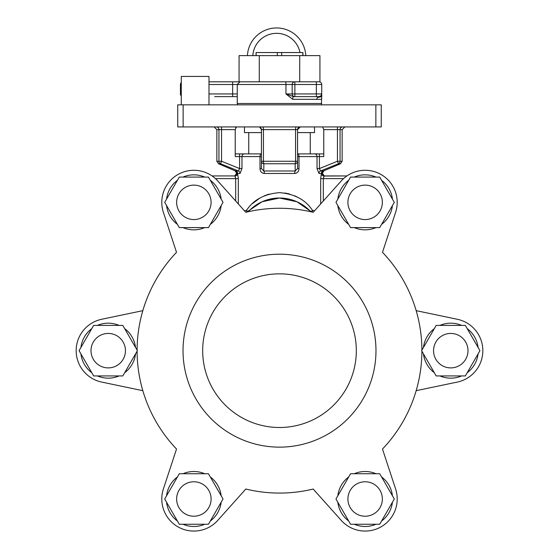 <?xml version="1.0" encoding="UTF-8"?>
<svg xmlns="http://www.w3.org/2000/svg" width="559" height="559" viewBox="0 0 559 559"><rect width="100%" height="100%" fill="white"/><g stroke="black" fill="none" stroke-linecap="round" stroke-linejoin="round"><path stroke-width="0.84" d="M202.477 187.426A17.224 17.224 0 0 0 178.95 193.735A17.224 17.224 0 0 0 185.253 217.262A17.224 17.224 0 0 0 208.78 210.96A17.224 17.224 0 0 0 202.477 187.426M99.614 335.749A17.224 17.224 0 0 0 93.311 359.283A17.224 17.224 0 0 0 116.838 365.586A17.224 17.224 0 0 0 123.148 342.059A17.224 17.224 0 0 0 99.614 335.749M176.637 498.998A17.224 17.224 0 0 0 193.861 516.223A17.224 17.224 0 0 0 211.092 498.998A17.224 17.224 0 0 0 193.861 481.767A17.224 17.224 0 0 0 176.637 498.998M356.523 513.91A17.224 17.224 0 0 0 380.05 507.607A17.224 17.224 0 0 0 373.747 484.08A17.224 17.224 0 0 0 350.22 490.383A17.224 17.224 0 0 0 356.523 513.91M459.386 365.586A17.224 17.224 0 0 0 465.689 342.059A17.224 17.224 0 0 0 442.162 335.749A17.224 17.224 0 0 0 435.852 359.283A17.224 17.224 0 0 0 459.386 365.586M181.277 104.833L181.277 76.422L208.982 76.422L208.982 104.833M208.982 93.947L232.635 93.947L232.635 81.817L208.982 81.817L319.042 81.817A2.697 2.697 0 0 1 321.739 84.507L321.718 96.672L320.95 95.848L319.042 96.637L293.566 96.637L319.042 96.637L317.449 97.427L321.718 96.672L321.376 104.833M214.656 96.637L232.635 96.637L214.656 96.637M319.042 96.637A2.697 2.697 0 0 0 321.739 93.947A2.697 2.697 0 0 1 319.042 96.637L317.449 97.427L316.673 99.334L321.739 99.334M294.866 96.637A2.697 2.697 0 0 1 292.168 93.947A2.697 2.697 0 0 0 294.866 96.637L294.866 93.947L316.345 93.947L316.345 84.507L294.866 84.507L294.866 93.947L292.168 93.947A2.697 2.697 0 0 0 294.866 96.637A2.697 2.697 0 0 1 292.168 93.947L285.956 93.947L293.566 96.637L316.345 96.637L293.566 96.637A2.697 0.845 -90 0 0 292.72 99.334L285.956 93.947L285.956 84.507L208.982 84.507M324.793 175.931L346.936 175.931L324.031 176.043A2.697 2.55 25.1 0 1 321.362 173.472L320.691 178.621L323.312 178.621L324.031 176.043L322.005 173.472L322.99 170.991L323.947 170.754L322.305 173.234L323.829 175.659M322.096 173.905L322.005 173.472M235.178 170.754L236.01 170.991L236.995 173.472L234.969 176.043L234.221 175.917M434.329 328.636A27.496 27.496 0 0 0 423.463 347.446M461.636 325.415A27.496 27.496 0 0 0 439.905 325.415M478.078 347.446A27.496 27.496 0 0 0 467.212 328.636M348.697 476.96A27.496 27.496 0 0 0 337.832 495.777M375.997 473.739A27.496 27.496 0 0 0 354.273 473.739M392.439 495.777A27.496 27.496 0 0 0 381.58 476.96M177.42 476.96A27.496 27.496 0 0 0 166.561 495.777M204.727 473.739A27.496 27.496 0 0 0 183.003 473.739M221.168 495.777A27.496 27.496 0 0 0 210.303 476.96M91.788 328.636A27.496 27.496 0 0 0 80.922 347.446M119.095 325.415A27.496 27.496 0 0 0 97.364 325.415M135.537 347.446A27.496 27.496 0 0 0 124.671 328.636M177.42 180.305A27.496 27.496 0 0 0 166.561 199.123M204.727 177.084A27.496 27.496 0 0 0 183.003 177.084M221.168 199.123A27.496 27.496 0 0 0 210.303 180.305M382.363 202.344A17.224 17.224 0 0 0 365.139 185.12A17.224 17.224 0 0 0 347.908 202.344A17.224 17.224 0 0 0 365.139 219.568A17.224 17.224 0 0 0 382.363 202.344M348.697 180.305A27.496 27.496 0 0 0 337.832 199.123M375.997 177.084A27.496 27.496 0 0 0 354.273 177.084M392.439 199.123A27.496 27.496 0 0 0 381.58 180.305M235.577 127.676L236.345 126.942M236.422 126.935L235.22 129.632L235.22 156.59L241.977 156.59L241.977 168.552L240.014 173.472L237.638 173.472A2.697 2.55 -25.1 0 1 234.969 176.043L235.688 178.621L234.969 176.043L234.207 175.931L212.064 175.931L234.207 175.931M261.437 168.552L259.991 168.552C260.152 171.557 261.605 173.199 264.344 173.472A2.697 0.964 -90 0 0 263.757 170.991L263.869 163.752L263.757 170.991L261.437 168.552L261.437 129.632L259.732 127.124M421.905 350.151A142.405 142.405 0 0 0 382.482 252.312L395.611 212.357A32.08 32.08 0 0 0 341.228 180.962L313.194 212.308A142.405 142.405 0 0 0 245.806 212.308L217.772 180.962A32.08 32.08 0 0 0 163.389 212.357L176.518 252.312A142.405 142.405 0 0 0 137.095 350.151M183.024 350.668A96.476 96.476 0 0 1 279.5 254.198A96.476 96.476 0 0 1 375.976 350.668A96.476 96.476 0 0 1 279.5 447.144A96.476 96.476 0 0 1 183.024 350.668M356.321 350.668A76.821 76.821 0 0 1 279.5 427.495A76.821 76.821 0 0 1 202.679 350.668A76.821 76.821 0 0 1 279.5 273.847A76.821 76.821 0 0 1 356.321 350.668M137.095 351.185A142.405 142.405 0 0 0 176.518 449.031L163.389 488.978A32.08 32.08 0 0 0 217.772 520.38L245.806 489.034A142.405 142.405 0 0 0 313.194 489.034L341.228 520.38A32.08 32.08 0 0 0 395.611 488.978L382.482 449.031A142.405 142.405 0 0 0 421.905 351.185M101.668 319.273L142.825 310.664L101.668 319.273A32.08 32.08 0 0 0 101.668 382.07L142.825 390.671L101.668 382.07M244.5 210.841L246.659 210.177C253.541 199.759 264.491 193.903 279.5 192.631C294.537 193.917 305.487 199.766 312.341 210.177L314.5 210.841M235.688 200.988L235.688 178.621L238.309 178.621L237.638 173.472A2.697 2.669 -90 0 0 236.01 170.991L238.476 170.991L220.539 163.752L218.499 163.752L216.857 161.272L218.946 161.272L218.946 129.632L216.857 129.632L216.857 161.272M183.135 104.833L183.135 126.935L177.741 126.935L177.741 104.833L381.259 104.833L381.259 126.935L375.865 126.935L375.865 104.833M232.635 81.817L239.07 81.817L239.07 55.614L259.285 55.614L259.285 81.817M279.5 81.817L285.544 81.817A2.697 0.412 -90 0 1 285.956 84.507L292.168 84.507L292.168 93.947M237.261 96.246L237.261 96.637A2.697 2.536 90 0 0 237.212 96.637L232.635 96.637L232.635 93.947L237.261 93.947M296.913 196.845L294.74 195.818M289.667 194.022L284.776 193.002M269.019 194.113L264.372 195.776M259.949 198.012L252.507 203.56M467.212 372.706A27.496 27.496 0 0 0 478.078 353.889M439.905 375.928A27.496 27.496 0 0 0 461.636 375.928M423.463 353.889A27.496 27.496 0 0 0 434.329 372.706M354.273 524.251A27.496 27.496 0 0 0 375.997 524.251M337.832 502.213A27.496 27.496 0 0 0 348.697 521.03M166.561 502.213A27.496 27.496 0 0 0 177.42 521.03M210.303 521.03A27.496 27.496 0 0 0 221.168 502.213M124.671 372.706A27.496 27.496 0 0 0 135.537 353.889M97.364 375.928A27.496 27.496 0 0 0 119.095 375.928M210.303 224.383A27.496 27.496 0 0 0 221.168 205.565M183.003 227.604A27.496 27.496 0 0 0 204.727 227.604M166.561 205.565A27.496 27.496 0 0 0 177.42 224.383M457.332 382.07L416.175 390.671L457.332 382.07A32.08 32.08 0 0 0 457.332 319.273L416.175 310.664L457.332 319.273M337.832 205.565A27.496 27.496 0 0 0 348.697 224.383M354.273 227.604A27.496 27.496 0 0 0 375.997 227.604M381.58 224.383A27.496 27.496 0 0 0 392.439 205.565M323.78 153.893L310.259 153.893L310.259 132.602M248.741 132.602L248.741 153.893L239.587 153.893L239.587 168.552L238.476 170.991A2.697 2.515 -90 0 1 240.014 173.472M235.22 153.893L239.587 153.893M244.367 153.893L261.235 153.893A2.697 1.244 90 0 0 259.991 156.59L241.977 156.59A2.697 2.39 90 0 1 244.367 153.893M248.741 153.893L261.235 153.893M297.563 156.59L299.009 156.59A2.697 1.244 90 0 0 297.765 153.893L314.633 153.893A2.697 2.39 90 0 1 317.023 156.59L299.009 156.59L299.009 168.552C298.855 171.55 297.402 173.192 294.656 173.472L264.344 173.472M300.253 126.935A2.697 2.697 0 0 0 297.563 129.632A2.697 2.697 0 0 1 300.253 126.935L297.563 129.632L297.563 168.552L295.243 170.991L295.131 163.752L295.243 170.991A2.697 0.964 -90 0 0 294.656 173.472M323.934 170.761L340.501 163.752L338.461 163.752L320.524 170.991L319.413 168.552L337.447 161.272L337.447 129.632L323.78 129.632L322.578 126.935M323.752 129.052L323.78 156.59L319.413 156.59L319.413 168.552L317.023 168.552L318.986 173.472A2.697 2.515 90 0 1 320.524 170.991L322.99 170.991A2.697 2.669 90 0 0 321.362 173.472L318.986 173.472M395.611 212.357L382.482 252.312M163.389 212.357L176.518 252.312M163.389 488.978L176.518 449.031M217.772 520.38L245.806 489.034M341.228 520.38L313.194 489.034M395.611 488.978L382.482 449.031M309.693 210.631L312.285 212.092A5.394 5.394 0 0 1 309.693 210.631A42.449 42.449 0 0 0 249.307 210.631A5.394 5.394 0 0 1 246.715 212.092L262.066 201.764L279.528 198.019L297.018 201.806L309.756 210.694M252.5 207.717L259.949 202.791M264.533 200.744L274.217 198.347M274.266 198.347L279.374 198.019M284.804 198.354L289.345 199.179M306.514 207.731L310.741 211.735M295.131 163.752A2.697 0.692 90 0 0 295.557 161.272L297.563 161.272A2.697 2.495 180 0 1 295.131 163.752L263.869 163.752A2.697 2.495 180 0 1 261.437 161.272L295.557 161.272L295.557 129.632L263.443 129.632L263.443 161.272A2.697 0.692 90 0 0 263.869 163.752M235.22 129.632L221.553 129.632L221.553 161.272L239.587 168.552L241.977 168.552M183.135 126.935L375.865 126.935M297.563 132.602L314.514 132.602L314.514 126.935M244.486 126.935L244.486 132.602L261.437 132.602M394.298 202.344L379.715 177.084L350.556 177.084L335.973 202.344L350.556 227.604L379.715 227.604L394.298 202.344M80.922 353.889A27.496 27.496 0 0 0 91.788 372.706M183.003 524.251A27.496 27.496 0 0 0 204.727 524.251M381.58 521.03A27.496 27.496 0 0 0 392.439 502.213M208.444 177.084L179.285 177.084L164.702 202.344L179.285 227.604L208.444 227.604L223.027 202.344L208.444 177.084M93.646 325.415L79.064 350.668L93.646 375.928L122.812 375.928L137.395 350.668L122.812 325.415L93.646 325.415M164.702 498.998L179.285 524.251L208.444 524.251L223.027 498.998L208.444 473.739L179.285 473.739L164.702 498.998M350.556 524.251L379.715 524.251L394.298 498.998L379.715 473.739L350.556 473.739L335.973 498.998L350.556 524.251M465.354 375.928L479.936 350.668L465.354 325.415L436.188 325.415L421.605 350.668L436.188 375.928L465.354 375.928M312.425 212.12A5.394 4.13 104.8 0 1 312.341 210.177A5.394 3.319 140.7 0 0 311.859 211.966M247.141 211.966A5.394 3.319 39.3 0 0 246.659 210.177A5.394 4.13 75.2 0 1 246.575 212.12M221.553 161.272L220.539 163.752A2.697 2.606 90 0 1 218.946 161.272L221.553 161.272M258.747 126.935A2.697 2.697 0 0 1 261.437 129.632A2.697 2.697 0 0 0 258.747 126.935M342.143 161.272L342.143 129.632L340.054 129.632L340.054 161.272A2.697 2.606 -90 0 1 338.461 163.752L337.447 161.272L342.143 161.272L340.501 163.752M297.563 168.552L299.009 168.552M181.277 93.947L180.438 93.947A2.697 2.697 0 0 0 181.277 95.896A2.697 2.697 0 0 1 180.438 93.947L180.438 84.507A2.697 2.697 0 0 1 181.277 82.557A2.697 2.697 0 0 0 180.438 84.507A2.697 2.697 0 0 1 181.277 82.557M316.345 96.637L316.345 93.947L321.739 93.947L320.95 95.848M247.42 55.614A29.229 29.229 0 0 1 276.6 27.95A29.229 29.229 0 0 1 305.787 55.614A29.229 29.229 0 0 0 276.6 27.95A29.229 29.229 0 0 0 247.42 55.614M294.866 81.817A2.697 2.697 0 0 0 292.168 84.507L294.866 84.507L294.866 81.817A2.697 2.697 0 0 0 292.168 84.507M259.285 55.614L319.93 55.614L319.93 81.817L319.042 81.817A2.697 2.697 0 0 1 321.739 84.507L316.345 84.507L316.345 81.817M299.715 55.614L299.715 81.817M256.078 55.614L256.078 52.539L256.176 55.614M302.922 55.614L302.922 52.539L256.176 52.539M302.824 52.539L302.824 55.614M281.68 52.539L281.68 55.614M277.32 52.539L277.32 55.614M322.319 173.535L322.396 173.926M234.878 175.764L236.646 173.234L235.004 170.754L236.695 173.234L235.171 175.659M236.562 172.403L236.324 171.865M239.958 81.817L237.261 84.507L237.261 103.485L321.739 103.485M316.673 99.334L292.72 99.334M296.249 126.935A2.697 0.692 -90 0 0 295.557 129.632L297.563 129.632M259.991 168.552L259.991 156.59L261.437 156.59M238.309 178.621L238.309 203.923M263.757 170.991L295.243 170.991M236.604 173.926L236.681 173.535M322.676 171.865L322.438 172.403M320.691 203.923L320.691 178.621M317.023 168.552L317.023 156.59L319.413 156.59L319.413 153.893M235.688 178.621L215.46 178.621M343.54 178.621L323.312 178.621L323.312 200.988M216.34 126.935A2.697 2.606 -90 0 1 218.946 129.632L221.553 129.632L221.553 126.935M262.751 126.935A2.697 0.692 -90 0 1 263.443 129.632L261.437 129.632M337.447 126.935L337.447 129.632L340.054 129.632A2.697 2.606 90 0 1 342.66 126.935M181.277 84.507L180.438 84.507M180.438 93.947A2.697 2.697 0 0 0 181.277 95.896M299.98 52.539A23.834 23.834 0 0 0 252.815 55.614M319.042 81.817A2.697 2.697 0 0 1 321.739 84.507M323.996 170.754L322.354 173.234L324.136 175.771M324.597 175.889L325.052 175.931M234.368 175.896L233.948 175.931M235.129 175.68L234.179 175.924L235.129 175.68M324.52 175.868L323.724 175.617L324.52 175.868M235.004 170.754L218.499 163.752M216.857 129.632L214.16 126.935M342.143 129.632L344.84 126.935M324.017 175.743L324.821 175.924L324.017 175.743M321.753 95.247L321.739 93.947M237.261 103.485L237.624 104.833"/></g></svg>
